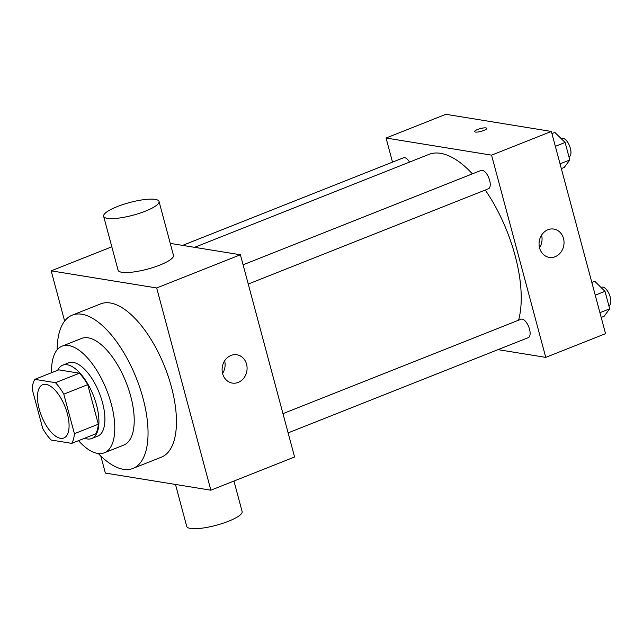 <?xml version="1.0" encoding="UTF-8"?>
<svg xmlns="http://www.w3.org/2000/svg" width="643" height="643" viewBox="0 0 643 643"><rect width="100%" height="100%" fill="white"/><g stroke="black" fill="none" stroke-linecap="round" stroke-linejoin="round"><path stroke-width="0.96" d="M60.498 438.317A28.678 12.651 68.4 0 1 40.252 412.549A28.678 12.651 68.4 0 1 42.703 384.699A28.678 12.651 68.4 0 1 65.039 406.689A28.678 12.651 68.4 0 1 63.85 438.004A28.678 12.651 68.4 0 1 60.498 438.317M74.403 433.695L63.802 394.143A38.508 16.991 68.4 0 0 55.467 382.689L34.826 379.346A38.508 16.991 68.4 0 0 32.15 389.007L42.751 428.56A38.508 16.991 68.4 0 0 51.086 440.013L71.719 443.365A38.508 16.991 68.4 0 0 74.403 433.695L98.323 424.211L87.721 384.659L63.802 394.143M98.323 424.211A38.508 16.991 68.4 0 1 95.638 433.872L71.719 443.365M87.721 384.659A38.508 16.991 68.4 0 0 79.386 373.205L58.746 369.854L34.826 379.346M84.611 438.245A39.432 17.393 -111.6 0 0 91.732 438.518A39.432 17.393 -111.6 0 0 93.364 395.453A39.432 17.393 -111.6 0 0 62.66 365.216A39.432 17.393 -111.6 0 0 57.661 370.288M62.66 365.216L68.64 362.845A39.432 17.393 68.4 0 1 99.343 393.082A39.432 17.393 68.4 0 1 97.712 436.147L91.732 438.518M79.386 373.205L55.467 382.689M78.526 440.664A57.348 25.302 -111.6 0 0 104.319 452.801A57.348 25.302 -111.6 0 0 106.698 390.164A57.348 25.302 -111.6 0 0 62.033 346.183A57.348 25.302 -111.6 0 0 51.577 372.699M104.319 452.801L123.753 445.093A57.348 25.302 -111.6 0 0 126.132 382.456A57.348 25.302 -111.6 0 0 81.468 338.475L62.033 346.183M98.283 453.516A82.441 36.378 -111.6 0 0 133.005 468.417A82.441 36.378 -111.6 0 0 136.42 378.373A82.441 36.378 -111.6 0 0 72.217 315.15A82.441 36.378 -111.6 0 0 57.147 349.808M72.217 315.15L100.621 303.882A82.441 36.378 68.4 0 1 164.833 367.113A82.441 36.378 68.4 0 1 161.409 457.157L133.005 468.417M100.798 456.048L105.364 473.071L210.864 490.199L156.675 287.968L51.175 270.84L64.63 321.066M111.81 246.799L51.175 270.84M210.864 490.199L294.582 456.996L240.394 254.765L170.266 243.384M230.99 355.442A14.339 12.442 -80.8 0 1 236.897 354.767A14.339 12.442 -80.8 0 1 246.88 370.915A14.339 12.442 -80.8 0 1 232.3 383.075A14.339 12.442 -80.8 0 1 222.124 370.336A14.339 12.442 -80.8 0 1 230.99 355.442M240.394 254.765L156.675 287.968M159.03 201.452L173.481 255.384A28.678 6.559 165 0 1 159.85 265.085A28.678 6.559 165 0 1 118.087 270.221L103.636 216.297A28.678 6.559 -15 0 0 145.398 211.161A28.678 6.559 -15 0 0 159.03 201.452A28.678 6.559 -15 0 0 129.637 202.537A28.678 6.559 -15 0 0 103.636 216.297M222.582 373.462A14.339 12.442 99.2 0 0 224.64 360.811M233.948 481.036L242.122 511.539A28.678 6.559 165 0 1 216.12 525.299A28.678 6.559 165 0 1 186.719 526.384L175.491 484.452M194.612 247.33L428.905 154.408A100.364 44.279 68.4 0 1 472.396 173.859M485.256 190.039A100.364 44.279 68.4 0 1 518.563 320.206M288.12 432.884L528.321 337.623A9.894 4.364 -111.6 0 0 529.165 328.01A9.894 4.364 -111.6 0 0 522.18 319.121A9.894 4.364 -111.6 0 0 521.023 319.233L282.968 413.642M182.62 245.385L403.491 157.784A9.894 4.364 68.4 0 1 409.559 162.084M243.086 264.803L481.141 170.387A9.894 4.364 68.4 0 1 488.849 177.974A9.894 4.364 68.4 0 1 488.439 188.785L248.238 284.045M498.028 349.639L545.746 357.379L491.565 155.148L386.057 138.028L392.519 162.14M545.746 357.379L605.553 333.661L551.364 131.437L445.864 114.309L386.057 138.028M551.364 131.437L491.565 155.148M555.158 256.702A14.339 12.442 -80.8 0 1 549.251 257.377A14.339 12.442 -80.8 0 1 539.268 241.229A14.339 12.442 -80.8 0 1 553.84 229.069A14.339 12.442 -80.8 0 1 564.024 241.808A14.339 12.442 -80.8 0 1 555.158 256.702M475.442 132.064A6.269 1.431 165 0 1 474.614 131.614A6.269 1.431 165 0 1 480.297 128.6A6.269 1.431 165 0 1 486.735 128.367A6.269 1.431 165 0 1 482.443 130.955A6.269 1.431 165 0 1 475.442 132.064M474.614 131.614A6.269 1.431 165 0 1 480.305 128.608A6.269 1.431 165 0 1 486.735 128.367M541.583 235.113A14.339 12.442 -80.8 0 1 539.533 247.764M601.205 317.449L604.115 316.292L609.685 308.825L604.991 291.311L594.727 281.264L591.817 282.422M609.685 308.825L599.927 312.691M604.991 291.311L595.233 295.177M601.076 287.477L601.752 287.212A9.894 4.364 68.4 0 1 609.46 294.799A9.894 4.364 68.4 0 1 609.05 305.602L608.841 305.69M561.323 168.603L564.232 167.453L569.802 159.978L565.109 142.465L554.845 132.426L551.935 133.583M569.802 159.978L560.045 163.844M565.109 142.465L555.359 146.331M561.194 138.639L561.869 138.374A9.894 4.364 68.4 0 1 569.577 145.961A9.894 4.364 68.4 0 1 569.168 156.763L568.959 156.844"/></g></svg>
